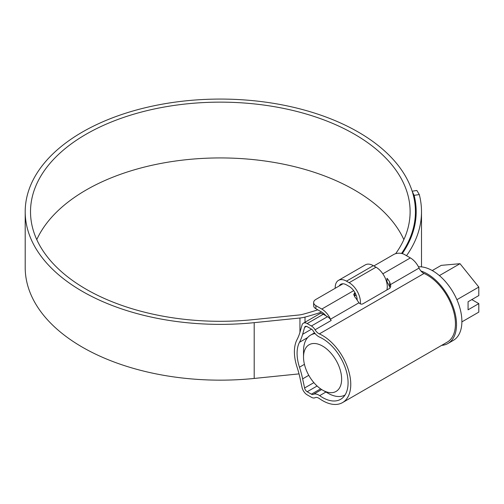 <?xml version="1.0" encoding="UTF-8"?>
<svg xmlns="http://www.w3.org/2000/svg" width="504" height="504" viewBox="0 0 504 504"><rect width="100%" height="100%" fill="white"/><g stroke="black" fill="none" stroke-linecap="round" stroke-linejoin="round"><path stroke-width="0.76" d="M322.579 338.644A36.061 20.821 -120 0 0 319.662 337.151A11.39 6.577 60 0 1 318.742 336.678A11.39 6.577 60 0 1 313.23 330.983A3.799 2.192 -120 0 0 311.396 329.087L307.182 326.655A3.799 2.192 -120 0 0 305.285 326.466A3.799 2.192 -120 0 0 304.599 327.417L302.639 334.297A79.714 46.021 60 0 1 299.477 342.292A36.061 20.821 -120 0 0 299.477 367.202A79.714 46.021 60 0 1 302.639 378.857L304.599 387.992A3.799 2.192 -120 0 0 307.182 391.74L311.396 394.172A3.799 2.192 -120 0 0 313.23 394.399A11.39 6.577 60 0 1 319.662 395.653A36.061 20.821 -120 0 0 322.579 397.53A36.061 20.821 -120 0 0 340.609 399.319A36.061 20.821 -120 0 0 346.141 370.421A36.061 20.821 -120 0 0 322.579 338.644M390.272 287.841L389.686 286.744A3.799 2.192 -120 0 0 389.321 286.215L388.716 284.899A11.39 6.577 -120 0 0 387.003 281.906L387.003 278.277A15.183 8.77 -120 0 1 389.686 282.032L390.795 286.096L389.686 288.351L362.842 303.843C361.431 304.466 360.139 304.107 358.968 302.772L357.475 300.63A15.183 8.77 60 0 0 354.791 296.875L353.682 294.475L354.791 292.711L354.791 295.892L356.139 295.117M303.389 323.177L319.492 313.879A7.592 4.385 60 0 1 323.284 314.257L307.182 323.555A7.592 4.385 -120 0 0 303.389 323.177A7.592 4.385 -120 0 0 302.016 325.086L300.056 331.96A75.921 43.835 60 0 1 297.045 339.576A39.86 23.014 -120 0 0 297.045 367.107A75.921 43.835 60 0 1 300.056 378.208L302.016 387.343A7.592 4.385 -120 0 0 307.182 394.84L311.396 397.272A7.592 4.385 -120 0 0 315.069 397.719A7.592 4.385 60 0 1 319.353 398.557A39.86 23.014 -120 0 0 322.579 400.63A39.86 23.014 -120 0 0 342.512 402.608A39.86 23.014 -120 0 0 348.617 370.667A39.86 23.014 -120 0 0 322.579 335.544A39.86 23.014 -120 0 0 319.353 333.894A7.592 4.385 60 0 1 318.742 333.579A7.592 4.385 60 0 1 315.069 329.786A7.592 4.385 -120 0 0 311.396 325.987L327.499 316.688A7.592 4.385 60 0 1 331.172 320.487A7.592 4.385 60 0 1 330.498 319.208A15.183 8.77 -120 0 0 321.798 309.059L353.688 290.644M373.848 265.961L393.712 254.495A7.592 4.385 0 0 1 404.447 254.495L410.376 257.916A15.183 8.77 60 0 1 419.076 268.065A7.592 4.385 -120 0 0 423.423 273.143A7.592 4.385 -120 0 0 424.04 273.458A39.86 23.014 60 0 1 427.266 275.108A39.86 23.014 60 0 1 453.304 310.231A39.86 23.014 60 0 1 447.193 342.166L342.512 402.608M342.997 283.771L315.869 299.439A7.592 4.385 0 0 0 313.646 302.539A7.592 4.385 0 0 0 315.869 305.632L321.798 309.059M307.182 323.555L311.396 325.987M323.284 314.257L327.499 316.688M325.817 315.718A11.39 6.577 -120 0 0 321.798 312.159L315.869 308.731A7.592 4.385 180 0 1 313.646 305.632L313.646 302.539M327.946 393.196L322.579 390.096A26.951 15.561 -120 0 0 341.636 379.09A26.951 15.561 -120 0 0 322.579 346.084A26.951 15.561 -120 0 0 303.521 357.084A26.951 15.561 -120 0 0 322.579 390.096L327.946 393.196A34.543 19.946 60 0 0 345.032 395.01M418.452 266.811A41.378 23.89 60 0 1 432.634 270.768A41.378 23.89 60 0 1 459.661 307.226A41.378 23.89 60 0 1 453.323 340.383L447.949 343.482A41.378 23.89 60 0 1 441.643 345.372M420.947 271.013A41.378 23.89 60 0 1 427.266 273.867A41.378 23.89 60 0 1 454.293 310.325A41.378 23.89 60 0 1 447.949 343.482M461.885 321.88L478.8 312.121L478.8 303.622L468.065 309.821L468.065 301.764L478.8 295.565L478.8 287.066L460.013 263.693L441.221 265.369L432.249 270.547M478.8 303.622L471.82 299.59M460.013 263.693L439.4 275.594M478.8 287.066L456.908 299.704M303.521 357.084L303.521 350.885A34.543 19.946 60 0 1 310.678 335.072A34.543 19.946 60 0 1 315.107 333.585M339.205 285.963A11.39 6.577 60 0 1 340.773 284.306A11.39 6.577 60 0 1 346.469 284.867L349.152 286.417A11.39 6.577 60 0 1 357.204 300.182M335.198 288.275L335.198 287.658A15.945 9.204 60 0 1 338.499 280.363A15.945 9.204 60 0 1 346.469 281.15L349.152 282.7A15.945 9.204 60 0 1 360.329 303.874M338.499 280.363L365.343 264.865A15.945 9.204 60 0 1 373.313 265.652L375.997 267.202A15.945 9.204 60 0 1 386.858 289.983M403.861 239.621A189.8 109.582 0 0 0 354.52 190.027A189.8 109.582 0 0 0 170.787 161.727A189.8 109.582 0 0 0 36.767 239.621M395.646 253.682A189.8 109.582 0 0 0 410.111 211.724A189.8 109.582 0 0 0 354.52 134.24A189.8 109.582 0 0 0 147.678 110.483A189.8 109.582 0 0 0 30.517 211.724A189.8 109.582 0 0 0 86.108 289.208A189.8 109.582 0 0 0 253.273 319.637L299.023 314.981A15.183 8.763 0 0 0 302.778 314.301A195.873 113.085 0 0 0 317.759 309.821M401.549 253.449A195.111 112.65 0 0 0 415.428 211.724A195.111 112.65 0 0 0 358.281 132.067A195.111 112.65 0 0 0 145.65 107.648A195.111 112.65 0 0 0 25.2 211.724A195.111 112.65 0 0 0 82.347 291.375A195.111 112.65 0 0 0 254.192 322.661L299.943 318.005A20.5 11.838 0 0 0 305.014 317.085A201.191 116.153 0 0 0 321.647 312.071M25.2 211.724L25.2 267.511A195.111 112.65 0 0 0 82.347 347.168A195.111 112.65 0 0 0 254.192 378.447L299.029 373.886M412.165 191.205L416.852 190.481L419.29 194.557L414.124 195.357L412.222 191.388M406.526 255.698A201.191 116.153 0 0 0 421.501 211.724A201.191 116.153 0 0 0 419.29 194.557M402.255 253.613A195.873 113.085 0 0 0 416.184 211.724A195.873 113.085 0 0 0 414.124 195.357M424.04 273.458L319.353 333.894M315.869 305.632L315.869 308.731M382.832 273.817L410.376 257.916M331.172 320.487L315.069 329.786M358.968 302.772L330.498 319.208M419.076 268.065L390.606 284.502M306.451 326.346L304.599 327.417M325.937 392.03L319.662 395.653M321.653 389.535L313.23 394.399M320.626 388.849L311.396 394.172M317.111 386.007L307.182 391.74M313.879 382.637L304.599 387.992M308.788 375.31L302.639 378.857M304.435 364.335L299.477 367.202M307.667 337.567L299.477 342.292M311.522 329.162L302.639 334.297M389.686 286.744L389.686 282.032M373.313 265.652L346.469 281.15M375.997 267.202L349.152 282.7M254.192 322.661L254.192 378.447M305.014 317.085L305.014 322.239M299.943 318.005L299.943 332.35M310.678 335.072L314.515 332.861M415.428 211.724L415.428 221.672M421.501 211.724L421.501 266.881"/></g></svg>
